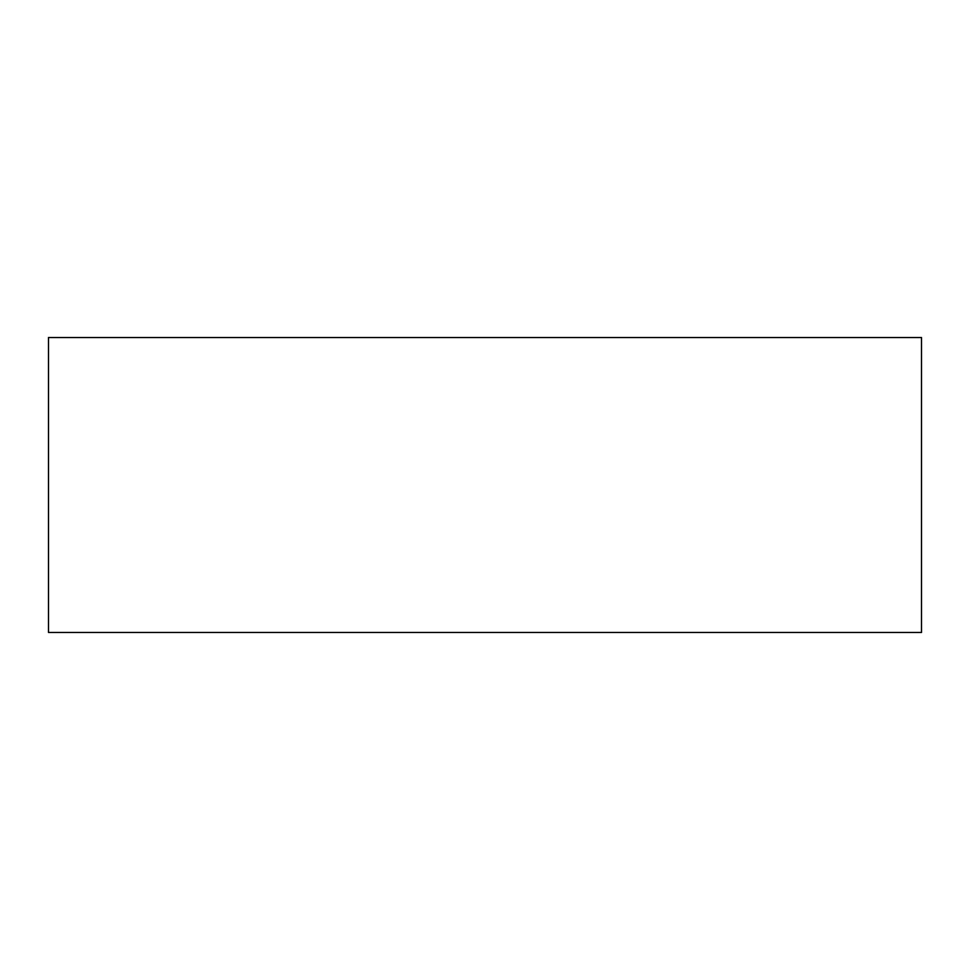 <?xml version="1.0" encoding="UTF-8"?>
<svg xmlns="http://www.w3.org/2000/svg" width="970" height="970" viewBox="0 0 970 970"><rect width="100%" height="100%" fill="white"/><g stroke="black" fill="none" stroke-linecap="round" stroke-linejoin="round"><path stroke-width="1.45" d="M921.5 632.464L921.5 337.536L48.5 337.536L48.5 632.464L921.5 632.464"/></g></svg>
